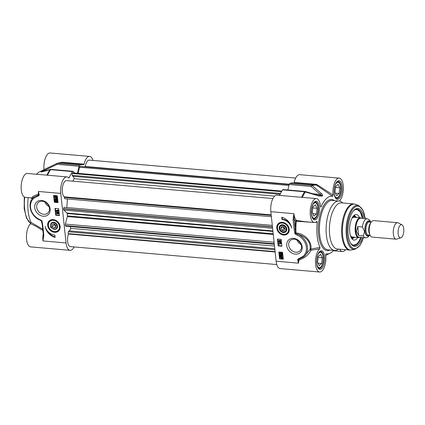 <?xml version="1.0" encoding="UTF-8"?>
<svg xmlns="http://www.w3.org/2000/svg" width="425" height="425" viewBox="0 0 425 425"><rect width="100%" height="100%" fill="white"/><g stroke="black" fill="none" stroke-linecap="round" stroke-linejoin="round"><path stroke-width="0.64" d="M51.26 227.136A3.474 2.858 48 0 1 53.763 222.78A3.474 2.858 48 0 1 56.706 227.954A3.474 2.858 48 0 1 51.26 227.136M51.133 227.125A3.846 3.161 48 0 1 53.901 222.296A3.846 3.161 48 0 1 57.162 228.023A3.846 3.161 48 0 1 51.133 227.125M54.012 228.14L52.089 226.769L51.988 224.586L53.805 223.773L55.728 225.144L55.829 227.327L54.012 228.14L55.792 226.536M52.089 226.769L54.188 224.878L55.771 226.004M54.15 224.018L54.188 224.878M50.4 226.785A4.218 3.469 -132 0 0 50.692 227.391L50.4 226.785M48.615 227.072A6.619 5.44 48 0 1 49.693 220.851A6.619 5.44 48 0 1 54.958 219.985M59.952 225.537A6.619 5.44 48 0 1 58.544 230.685C55.255 233.984 48.923 229.925 48.567 227.157C47.658 224.607 48.036 222.509 49.693 220.851M60.127 226.498A6.901 5.674 -132 0 0 59.978 225.627A6.901 5.674 -132 0 0 54.873 219.959A6.901 5.674 -132 0 0 48.96 221.154A6.901 5.674 -132 0 0 48.168 227.317A6.901 5.674 -132 0 0 55.51 232.326A6.901 5.674 -132 0 0 60.127 226.498M74.109 246.93A11.99 5.127 -85 0 1 70.093 250.32A11.99 5.127 -85 0 1 66.056 242.941L60.764 193.412A11.99 5.127 -85 0 1 66.879 176.896A11.99 5.127 -85 0 1 68.744 177.963A0.829 0.356 95 0 0 68.871 178.038A0.829 0.356 95 0 0 69.169 177.756A38.872 16.612 -85 0 1 72.579 171.588A1.652 0.707 -85 0 1 73.031 171.291A1.652 0.707 -85 0 1 73.286 171.44L74.688 173.044M50.155 209.02A8.574 7.05 -132 0 0 37.841 201.174A8.574 7.05 -132 0 0 39.302 214.853A8.574 7.05 -132 0 0 50.155 209.02M55.128 237.384A11.911 9.791 48 0 1 45.188 226.435A9.924 8.16 -132 0 0 54.883 235.099L55.128 237.384M54.331 202.289L53.598 195.431L57.322 195.755L58.055 202.613L54.331 202.289L54.682 201.976L58.018 202.268M55.718 215.241L54.984 208.388L58.708 208.712L59.442 215.565L55.718 215.241L56.068 214.928L59.404 215.22M55.372 208.42L56.068 214.928M56.647 212.941L57.248 212.245L57.864 212.734L58.278 212.426L58.926 213.132L58.204 213.934L57.72 213.557L57.189 213.94L56.435 213.127L57.04 212.436L57.651 212.92L58.071 212.617L58.714 213.323L58.204 213.934M57.928 213.371L57.402 213.748M56.822 212.373L57.248 212.245L56.822 212.373M56.243 211.358L58.836 212.032L58.65 212.452L56.243 211.358L58.65 212.452M56.19 210.497L57.938 210.646L57.816 210.083L58.464 210.97L56.222 210.779L56.403 210.306L57.763 210.423M57.55 210.056L58.023 209.892L58.655 210.603L58.464 210.97M57.72 213.557L57.189 213.94M58.108 212.909L58.491 213.308L58.172 213.648L57.789 213.249L58.108 212.909L57.789 213.249L58.384 213.456L58.703 213.116M57.067 212.723L57.566 213.222L57.157 213.653L56.658 213.148L57.067 212.723L56.658 213.148L57.37 213.462L57.773 213.031M58.321 212.718L58.002 213.058M57.279 212.537L56.87 212.962M53.986 195.468L54.682 201.976M55.048 200.202L56.807 201.562L57.147 201.163L56.653 200.393L57.375 201.19L56.833 201.848L55.356 200.616L55.473 201.737L55.208 201.71L55.261 200.016L57.019 201.37L57.359 200.977M56.653 200.393L56.86 200.207L57.588 201.004L57.04 201.663M56.833 201.848L57.306 201.625M55.606 200.844L55.473 201.737M55.112 199.001L55.664 198.326L55.34 199.022L55.856 199.532L56.243 199.123M55.733 198.613L55.128 199.208L55.648 199.723L56.19 198.921L56.86 199.516L57.168 199.171M55.983 199.113L56.647 199.708L56.961 199.362L56.509 198.916L56.737 198.448L57.391 199.187L56.886 199.808M56.53 198.64L57.184 199.378L56.674 199.994L57.115 199.771M56.398 199.452L55.893 199.83M56.674 199.994L56.19 199.638L55.686 200.021L54.905 199.187L55.664 198.326L55.34 199.022M54.634 195.978L55.925 195.898L57.2 197.099L57.237 198.215L55.951 198.278L54.676 197.088L54.841 196.408L54.522 196.122L55.712 196.09L56.987 197.29L57.024 198.401M56.19 199.638L55.686 200.021M56.456 197.88L55.909 197.965L54.931 197.104L55.059 196.61L56.456 197.88M56.599 197.763L55.202 196.493L55.749 196.403L56.737 197.269L56.599 197.763M55.16 196.632L56.116 197.774L56.663 197.694M55.516 196.398L56.727 197.503M47.148 230.568A11.911 9.791 -132 0 0 55.085 236.959M60.764 193.412L38.415 191.468L38.707 194.576L39.121 194.629L38.415 191.468L38.261 194.315A0.829 0.457 -96.9 0 1 38.393 195.155A0.829 0.425 77.9 0 0 38.489 195.798A1.195 0.983 -132 0 0 39.121 194.629M33.033 197.928C31.089 197.264 32.826 196.058 38.261 194.315A0.829 0.526 -8 0 1 38.707 194.576A0.6 0.494 48 0 1 38.393 195.155L33.979 197.088A0.829 0.468 52.7 0 0 34.149 198.045L38.489 195.798M33.453 197.513L33.973 197.088A14.062 11.56 -132 0 0 33.373 197.588C26.722 203.012 30.483 216.235 39.52 219.858L39.509 219.422A13.233 10.88 48 0 1 30.839 209.143A13.233 10.88 48 0 1 34.149 198.045M41.246 220.766L41.411 220.432L39.509 219.422M39.52 219.858L41.305 220.803A0.691 0.568 48 0 1 41.655 221.313A0.829 0.276 -11.3 0 0 42.107 221.446A1.381 1.137 -132 0 0 41.411 220.432M41.278 220.788L41.31 220.809A0.829 0.542 -56.3 0 1 41.491 221.149A0.829 0.409 169.5 0 1 41.655 221.313L42.335 225.415A0.829 0.313 -6.1 0 0 42.33 225.415A0.829 0.313 -6.1 0 0 42.803 225.643L42.107 221.446M41.778 221.956L42.41 225.261M43.435 234.876A0.829 0.313 -6.1 0 0 43.361 235.02A0.829 0.313 -6.1 0 0 43.833 235.259L42.803 225.643M43.435 235.142L42.962 240.933L43.833 235.259M43.377 236.284L43.366 235.02M40.115 220.139L41.491 221.149A38.643 16.511 95 0 0 42.218 224.506M29.941 197.758L32.443 198.549M42.744 229.266L30.945 222.296L30.674 223.715A11.99 5.127 95 0 0 26.44 236.81A11.99 5.127 95 0 0 30.611 246.883L70.093 250.32M30.945 222.296A28.948 12.373 -85 0 1 28.172 197.609M66.879 176.896L27.397 173.464A11.99 5.127 95 0 0 21.25 184.965A11.99 5.127 95 0 0 25.319 197.359L32.603 197.992L32.89 198.326M36.534 174.255A28.948 12.373 -85 0 1 39.769 171.716L51.845 165.877M77.419 173.283L79.055 166.249A1.652 0.707 -85 0 1 79.666 165.203A38.872 16.612 -85 0 1 83.226 164.64A38.872 16.612 -85 0 1 83.683 164.693A0.829 0.356 95 0 0 83.693 164.693A0.829 0.356 95 0 0 84.076 164.156A11.99 5.127 -85 0 1 89.627 156.411L50.145 152.979A11.99 5.127 95 0 0 44.046 169.649M84.076 164.156L62.093 162.249L60.286 162.695M89.627 156.411A11.99 5.127 -85 0 1 93.001 160.443M60.998 162.414L61.057 162.711M30.674 223.715L35.822 226.196L42.877 230.499M56.998 163.413A1.652 0.361 64.7 0 0 56.987 163.418A1.652 0.361 64.7 0 0 57.072 164.337A1.652 0.707 -85 0 1 57.683 163.29A1.652 1.461 -111.8 0 0 56.998 163.413L44.476 169.564A1.652 0.329 62.8 0 0 44.625 170.441L57.072 164.337L79.055 166.249M50.904 169.4A1.652 1.323 75.8 0 0 50.501 169.426L50.501 169.426A1.652 1.323 75.8 0 0 49.938 169.772A1.652 1.195 34.5 0 1 50.596 169.676A1.652 0.707 -85 0 1 51.048 169.378A1.652 1.652 0 0 0 50.501 169.426L42.351 171.626A1.652 1.349 73.7 0 0 42.346 171.626A1.652 1.349 73.7 0 0 41.926 171.859L49.938 169.772A38.686 16.532 95 0 0 46.893 175.158M42.378 171.615A1.652 1.349 73.7 0 0 42.351 171.626L42.043 171.732M44.476 169.564L41.443 171.333A31.243 13.35 95 0 0 41.082 171.663C40.8 172.067 41.082 172.13 41.926 171.859M41.963 171.727L41.751 171.551A31.429 13.43 -85 0 1 42.117 171.217L44.625 170.441L46.102 170.568M49.443 208.34A7.087 5.823 48 0 1 47.802 213.047A7.087 5.823 48 0 1 38.733 211.682A7.087 5.823 48 0 1 38.324 202.518A7.087 5.823 48 0 1 45.055 202.066A7.087 5.823 48 0 1 49.443 208.34M44.859 201.965A7.087 5.823 -132 0 0 49.04 206.608M48.009 204.659A5.791 4.76 48 0 1 46.686 203.187M361.356 218.216A9.924 4.239 95 0 0 360.304 217.791A9.924 4.239 95 0 0 355.247 231.46A9.924 4.239 95 0 0 358.583 237.57A9.924 4.239 95 0 0 359.693 237.331M401.981 224.836L398.151 222.87A8.272 3.533 95 0 0 397.556 222.695L373.501 220.602A8.272 3.533 95 0 0 370.313 223.858A8.272 3.533 95 0 0 369.283 231.992A8.272 3.533 95 0 0 369.49 233.32A8.272 3.533 95 0 0 372.066 237.081L396.121 239.174A8.272 3.533 95 0 0 396.737 239.105L400.855 237.825A6.619 2.826 95 0 0 403.75 231.535A6.619 2.826 95 0 0 401.981 224.836A6.619 2.826 95 0 0 399.054 227.067A6.619 2.826 95 0 0 398.135 233.808A6.619 2.826 95 0 0 400.855 237.825M358.727 235.514L356.495 231.434L357.77 226.552L362.387 226.955L364.554 231.583L363.348 235.912L358.727 235.514L357.77 226.552M370.876 222.116L369.378 219.736L367.2 218.726L360.793 218.168A9.594 4.101 95 0 0 355.9 231.381A9.594 4.101 95 0 0 359.13 237.283L365.537 237.841A9.594 4.101 95 0 1 363.348 235.912M397.556 222.695A8.272 3.533 95 0 0 393.337 234.085A8.272 3.533 95 0 0 396.121 239.174M279.188 228.337A4.218 3.469 -132 0 0 282.646 232.411A4.218 3.469 -132 0 0 286.806 229.511A4.218 3.469 -132 0 0 282.822 224.814A4.218 3.469 -132 0 0 279.188 228.337M279.682 228.225A3.846 3.161 -132 0 0 285.202 231.747A3.846 3.161 -132 0 0 284.548 225.611A3.846 3.161 -132 0 0 279.682 228.225M277.238 227.959A6.619 5.44 48 0 1 278.768 223.561A6.619 5.44 48 0 1 284.033 222.7M289.032 228.252A6.619 5.44 48 0 1 287.624 233.399C284.336 236.736 277.355 232.873 277.19 228.055C277.026 226.206 277.552 224.708 278.768 223.561M276.771 228.129A6.901 5.674 -132 0 0 284.086 235.052A6.901 5.674 -132 0 0 289.053 228.337A6.901 5.674 -132 0 0 283.948 222.668A6.901 5.674 -132 0 0 276.771 228.129M279.857 228.395A3.474 2.858 48 0 1 284.256 226.031A3.474 2.858 48 0 1 284.846 231.577A3.474 2.858 48 0 1 279.857 228.395M282.115 230.483L280.835 228.48L281.706 226.668L283.858 226.86L285.138 228.857L284.267 230.669L282.115 230.483L284.213 228.592L285.01 228.661M283.061 226.791L284.213 228.592M280.835 228.48L282.747 226.759M315.249 222.397L317.284 222.126L316.779 221.404A11.99 5.127 -85 0 1 314.357 222.498A11.99 5.127 -85 0 1 310.293 210.104A11.99 5.127 -85 0 1 316.434 198.602L276.951 195.165A11.99 5.127 95 0 0 270.837 211.687L276.133 261.21A11.99 5.127 95 0 0 280.165 268.589L319.648 272.021A11.99 5.127 -85 0 1 315.478 261.949A11.99 5.127 -85 0 1 319.717 248.853M286.742 245.602A8.574 7.05 -132 0 0 299.057 253.449A8.574 7.05 -132 0 0 297.59 239.769A8.574 7.05 -132 0 0 286.742 245.602M281.764 217.239A11.911 9.791 48 0 1 291.709 228.193A9.924 8.16 -132 0 0 282.009 219.523L281.764 217.239M282.561 252.333L283.294 259.192L279.57 258.868L278.837 252.009L282.561 252.333M281.18 239.381L281.913 246.24L278.189 245.916L277.456 239.057L281.18 239.381M277.844 239.089L278.54 245.602L281.876 245.889M278.46 241.049L278.97 240.438L279.453 240.816L279.985 240.433L280.739 241.246L280.133 241.937L279.522 241.453L279.108 241.756L278.46 241.049L279.183 240.247L278.667 240.863L279.183 240.247L279.666 240.624L280.192 240.242L280.952 241.055L280.346 241.751M280.133 241.937L280.659 241.697M279.735 241.262L279.315 241.57M278.524 241.926L281.116 242.595L280.93 243.015L278.524 241.926L280.93 243.015M279.448 243.536L279.629 244.317L278.71 243.403L280.957 243.599L280.983 243.876L279.236 243.727L279.629 244.317M278.71 243.403L281.164 243.408L280.983 243.876M279.522 241.453L279.108 241.756M279.209 240.539L278.896 240.874L279.273 241.278L278.683 241.065L279.002 240.725L279.384 241.124L279.066 241.469L279.384 241.124M280.229 240.534L279.82 240.964L280.314 241.458L279.608 241.156L280.017 240.72L280.516 241.225L280.107 241.65L280.516 241.225M279.273 241.278L279.592 240.938M280.314 241.458L280.723 241.033M278.189 245.916L278.54 245.602M279.225 252.046L279.921 258.554L283.257 258.841M281.701 252.636L282.173 252.471L282.126 254.171L280.367 252.811L280.027 253.21L280.521 253.98L279.799 253.183L280.341 252.524L281.823 253.757L281.701 252.636L281.966 252.663L282.126 254.171M280.574 252.62L280.234 253.018L280.734 253.502L280.521 253.98M280.006 252.992L280.553 252.333L282.03 253.571M280.171 252.45L280.553 252.333L280.171 252.45M282.046 255.165L281.653 255.574L282.046 255.165L281.531 254.655L281.196 255.26L280.527 254.665L280.218 255.011L280.643 255.733L279.99 254.995L280.5 254.378L280.989 254.734L281.493 254.352L282.274 255.186L281.722 255.855L282.253 254.973M281.738 254.463L281.196 255.26M280.734 254.479L280.426 254.819L280.872 255.271L280.643 255.733M280.203 254.809L280.712 254.187L281.196 254.543L281.701 254.166L282.482 254.995L281.929 255.669M280.362 254.299L280.712 254.187L280.362 254.299M281.722 255.855L282.195 255.611M280.149 255.972L281.435 255.908L282.705 257.093L282.752 258.209L281.462 258.283L280.187 257.082L280.351 256.402L280.038 256.116L281.228 256.094L282.498 257.284L282.54 258.395M280.723 256.493L281.265 256.408L282.243 257.268L282.115 257.762L280.723 256.493M280.58 256.61L281.977 257.879L281.424 257.97L280.436 257.104L280.58 256.61M281.047 256.408L282.237 257.492M280.787 256.418L280.649 256.918L281.945 257.773M279.57 258.868L279.921 258.554M282.163 217.35L282.359 219.21A9.924 8.16 48 0 1 290.094 223.741M282.009 219.523L282.359 219.21M276.133 261.21L298.478 263.155L298.403 259.856L297.771 259.999L298.478 263.155L299.041 259.946A0.829 0.367 80.5 0 0 298.717 259.271A0.829 0.425 -102.1 0 1 298.403 258.83A1.195 0.983 -132 0 0 297.771 259.999M303.668 256.87L303.615 256.913A14.062 11.56 -132 0 0 304.22 256.408A14.062 11.56 -132 0 0 297.92 234.196C306.728 237.123 310.797 242.138 310.128 249.252A0.829 0.51 -142 0 0 311.026 250.245C308.396 255.032 304.401 258.262 299.041 259.946L298.403 259.856A0.6 0.494 48 0 1 298.717 259.271L303.615 256.907A0.829 0.468 -127.3 0 1 303.599 256.923A0.829 0.468 -127.3 0 1 302.749 256.578L298.403 258.83M304.385 256.259L303.583 256.934M304.412 256.238L310.128 249.252A0.829 0.558 -166.6 0 1 310.749 249.039C312.593 242.633 305.304 233.474 295.954 232.985L295.906 233.538A0.691 0.568 48 0 1 295.556 233.028A0.829 0.276 168.7 0 1 294.785 233.176A1.381 1.137 -132 0 0 295.481 234.196L295.906 233.538L297.92 234.196L297.388 235.206A13.233 10.88 48 0 1 306.053 245.485A13.233 10.88 48 0 1 302.749 256.578M314.288 222.493L296.321 221.218L296.528 220.426A0.829 0.717 -49.6 0 0 295.609 221.138L296.321 221.218A38.643 16.511 -85 0 0 295.954 232.985L295.556 233.028L295.184 228.735A0.829 0.313 173.9 0 1 294.089 228.985L294.785 233.176M293.93 213.711L294.158 219.114A12.819 5.477 95 0 0 295.609 221.138A39.376 16.825 95 0 0 295.184 228.735L294.158 219.114A0.829 0.313 173.9 0 1 293.064 219.369L294.089 228.985M310.749 249.039L311.026 250.245L319.717 248.848L319.988 247.43L310.749 249.039M332.722 196.361L333.126 195.075L317.108 184.689A0.829 0.414 -53.2 0 1 316.375 185.114L332.722 196.361A28.948 12.373 95 0 0 321.098 206.826L320.514 206.433M316.434 198.602A11.99 5.127 -85 0 1 320.514 206.428L321.098 206.826L320.748 207.065M317.284 222.126A28.948 12.373 95 0 0 319.988 247.43M325.895 253.9L325.715 255.064A11.99 5.127 -85 0 1 319.648 272.021M333.614 250.341A28.948 12.373 95 0 1 330.028 253.284A28.948 12.373 95 0 1 326.113 253.778L326.002 253.799M345.456 249.709A11.99 5.127 -85 0 1 342.401 251.536A11.99 5.127 -85 0 1 339.703 249.209M333.126 195.075A11.99 5.127 -85 0 1 339.187 178.117A11.99 5.127 -85 0 1 343.358 187.871A11.99 5.127 -85 0 1 339.4 201.046M342.826 202.991L341.817 202.188A24.815 10.604 95 0 0 339.017 200.998A24.815 10.604 95 0 0 326.368 235.174A24.815 10.604 95 0 0 334.719 250.437A24.815 10.604 95 0 0 337.684 249.751L338.815 249.13M313.23 218.641A8.272 3.533 95 0 0 313.485 218.684A8.272 3.533 95 0 0 315.238 217.85L315.621 217.446A7.772 3.32 -85 0 1 311.791 215.618M312.72 204.93A7.772 3.32 -85 0 1 316.811 203.793L316.503 203.331A8.272 3.533 95 0 0 314.92 202.204A8.272 3.533 95 0 0 314.659 202.204M316.811 203.793A7.772 3.32 -85 0 1 317.964 210.773A7.772 3.32 -85 0 1 315.621 217.446M313.926 216.15L312.226 212.67L312.949 207.002L315.377 204.818L317.077 208.303L316.354 213.966L313.926 216.15M316.354 213.966L312.704 213.648M317.077 208.303L312.832 207.931M318.522 268.164A8.272 3.533 95 0 0 318.782 268.212A8.272 3.533 95 0 0 320.53 267.378L320.918 266.974A7.772 3.32 -85 0 1 317.082 265.147M318.017 254.453A7.772 3.32 -85 0 1 322.102 253.321L321.794 252.854A8.272 3.533 95 0 0 320.216 251.733A8.272 3.533 95 0 0 319.951 251.733M322.102 253.321A7.772 3.32 -85 0 1 323.255 260.297A7.772 3.32 -85 0 1 320.918 266.974M319.223 265.673L317.517 262.193L318.245 256.53L320.668 254.347L322.368 257.826L321.645 263.489L319.223 265.673M321.645 263.489L317.996 263.171M322.368 257.826L318.123 257.46M335.978 198.156A8.272 3.533 95 0 0 336.239 198.199A8.272 3.533 95 0 0 337.987 197.365L338.374 196.961A7.772 3.32 -85 0 1 334.539 195.133M335.474 184.445A7.772 3.32 -85 0 1 339.559 183.308L339.251 182.846A8.272 3.533 95 0 0 337.673 181.719A8.272 3.533 95 0 0 337.408 181.719M339.559 183.308A7.772 3.32 -85 0 1 340.712 190.288A7.772 3.32 -85 0 1 338.374 196.961M336.68 195.659L334.974 192.18L335.702 186.517L338.125 184.333L339.825 187.813L339.102 193.476L336.68 195.659M339.102 193.476L335.458 193.163M339.825 187.813L335.58 187.446M304.874 221.669L296.528 220.426A11.99 5.127 -85 0 1 293.93 213.695L293.064 219.369M80.251 166.377A1.323 0.563 95 0 0 80.24 166.372A1.323 0.563 95 0 0 80.224 166.372L311.111 186.432L320.285 194.416A1.652 0.85 -47.5 0 1 321.513 193.657L312.418 185.629A38.686 16.532 -85 0 1 316.375 185.114L315.286 184.822A38.872 16.612 95 0 0 311.727 185.385A1.652 0.707 95 0 0 311.111 186.432A1.652 0.85 -50.1 0 1 312.418 185.629A1.652 1.461 -111.8 0 0 311.727 185.385L289.744 183.472A1.652 0.707 95 0 0 289.127 184.519L287.863 189.975M317.108 184.689L316.131 184.338A0.829 0.356 -85 0 1 315.77 184.875M302.313 197.375A38.686 16.532 -85 0 1 305.362 191.983L305.41 191.537A1.652 1.652 0 0 0 305.086 191.473A1.652 0.707 95 0 0 304.635 191.771A1.652 1.195 34.5 0 1 305.362 191.983L318.962 195.952L318.962 195.606L321.491 195.877A1.652 1.349 47 0 1 322.203 196.111A31.243 13.35 -85 0 1 322.564 195.782C322.819 195.144 322.469 194.438 321.513 193.657M312.965 193.779L320.285 194.416L321.858 195.548A31.429 13.43 95 0 0 321.491 195.877L319.196 195.681M318.962 195.952L322.203 196.111M288.713 245.151A7.087 5.823 48 0 1 290.349 240.444A7.087 5.823 48 0 1 299.418 241.809A7.087 5.823 48 0 1 299.832 250.973A7.087 5.823 48 0 1 293.101 251.425A7.087 5.823 48 0 1 288.713 245.151M296.889 239.886A7.087 5.823 -132 0 0 301.065 244.529M300.039 242.585A5.791 4.76 48 0 1 298.717 241.113M329.646 234.765A23.157 9.897 95 0 0 337.439 249.013L349.669 250.075A23.157 9.897 95 0 1 341.875 235.827A23.157 9.897 95 0 1 353.68 203.931L341.456 202.868A23.157 9.897 95 0 0 329.646 234.765M364.06 218.45A19.024 8.128 95 0 0 353.86 210.37A19.024 8.128 95 0 0 348.187 234.648A19.024 8.128 95 0 0 350.954 243.769A19.024 8.128 95 0 0 362.397 237.57M353.536 210.726A18.195 7.777 -85 0 1 357.069 209.212A18.195 7.777 -85 0 1 362.908 218.349M361.245 237.469A18.195 7.777 -85 0 1 353.913 245.464A18.195 7.777 -85 0 1 350.699 243.366M359.507 217.722A12.819 5.477 95 0 0 356.23 214.535A12.819 5.477 95 0 0 349.733 226.838A12.819 5.477 95 0 0 354.009 240.077A12.819 5.477 95 0 0 356.453 239.121A12.819 5.477 95 0 0 357.786 237.501M351.247 237.681A11.082 4.739 95 0 0 353.276 238.117A11.082 4.739 95 0 0 354.684 237.23M356.4 217.451A11.082 4.739 95 0 0 355.172 216.341A11.082 4.739 95 0 0 353.095 216.415M305.086 191.473L283.103 189.561A1.652 0.707 95 0 0 282.652 189.858A38.872 16.612 95 0 0 279.538 195.394M315.738 184.875A38.872 16.612 95 0 0 315.286 184.822L293.303 182.909A38.872 16.612 95 0 0 289.744 183.472M339.187 178.117L299.705 174.68A11.99 5.127 95 0 0 294.148 182.431A0.829 0.356 -85 0 1 293.834 182.952M80.224 166.372L80.113 166.372A1.323 0.563 95 0 0 79.517 167.227L78.099 173.342M295.683 178.07L89.303 160.119A8.272 3.533 95 0 0 85.271 166.483L85.037 166.478A1.323 0.563 95 0 0 84.66 166.759M274.8 248.737L68.882 230.828L68.414 231.768A1.323 0.563 95 0 0 68.292 233.633L68.43 234.016A8.272 3.533 95 0 0 70.412 246.612L276.792 264.557M70.141 226.53L70.805 228.342L69.546 230.887M272.303 225.383L64.244 207.326A1.323 0.563 95 0 0 63.58 208.633L63.559 208.882A1.323 0.563 95 0 0 63.84 210.131L66.969 213.037A0.829 0.356 -85 0 1 67.145 213.525A29.777 12.723 95 0 0 67.394 215.873A0.829 0.356 -85 0 1 67.347 216.564L65.333 224.108A1.323 0.563 95 0 0 65.349 225.595L65.413 225.771A1.323 0.563 95 0 0 65.763 226.148L274.322 244.285M67.426 198.969L66.783 207.506M272.935 198.555L66.555 180.604A8.272 3.533 95 0 0 62.401 187.749A8.272 3.533 95 0 0 64.462 196.871L64.419 197.418A1.323 0.563 95 0 0 64.871 198.746A1.323 0.563 95 0 0 64.887 198.746L271.373 216.708L64.871 198.746M73.291 176.317L74.157 178.67L72.925 181.156M281.865 191.064L72.893 172.89A1.323 0.563 95 0 0 72.436 173.283L72.351 173.458A1.323 0.563 95 0 0 72.223 175.328L72.563 176.253L280.064 194.299M85.271 166.483L289.212 184.216M68.43 234.016L275.145 251.993M70.805 228.342L274.513 246.059M64.462 196.871L271.177 214.853M74.157 178.67L274.688 196.111M48.817 227.163A6.12 5.031 -132 0 0 58.363 230.143A6.12 5.031 -132 0 0 54.543 220.564A6.12 5.031 -132 0 0 48.817 227.163M66.056 242.941L42.962 240.933A11.99 5.127 95 0 1 43.217 233.692M30.86 223.465A24.815 10.604 -85 0 1 24.661 208.93A24.815 10.604 -85 0 1 24.73 197.227M62.093 162.249A0.829 0.356 -85 0 1 61.774 162.77M79.666 165.203L57.683 163.29A38.872 16.612 -85 0 1 61.242 162.727L57.078 163.381A1.652 1.652 0 0 0 56.987 163.418L52.679 165.474M47.478 175.212A38.872 16.612 -85 0 1 50.596 169.676L72.579 171.588M41.082 171.663A1.652 1.349 47 0 1 41.751 171.551L42.415 171.604M43.377 171.328L42.117 171.217A1.652 1.371 -130.9 0 0 41.443 171.333M69.169 177.756L68.489 177.698M370.797 222.801A6.534 2.794 95 0 0 368.772 231.221A6.534 2.794 95 0 0 369.787 234.446M369.49 233.32L369.32 232.496A6.864 2.932 -85 0 1 369.144 231.391A6.864 2.932 -85 0 1 370 224.644L370.313 223.858M370.058 235.163L368.183 234.998A6.534 2.794 -85 0 1 365.983 230.982A6.534 2.794 -85 0 1 369.32 221.983L371.19 222.142M370.005 222.041A7.193 3.076 95 0 0 366.435 223.173A7.193 3.076 95 0 0 365.112 231.179A7.193 3.076 95 0 0 368.873 235.057M369.251 235.094A7.607 3.251 -85 0 1 364.937 231.338A7.607 3.251 -85 0 1 366.483 222.604A7.607 3.251 -85 0 1 370.382 222.073M367.2 218.726A9.594 4.101 95 0 0 362.387 226.955M282.492 234.101A6.12 5.031 -132 0 0 288.533 229.888A6.12 5.031 -132 0 0 282.747 223.072A6.12 5.031 -132 0 0 277.472 228.188A6.12 5.031 -132 0 0 282.492 234.101M295.481 234.196L297.388 235.206M270.837 211.687L293.93 213.695M311.44 214.11A9.345 3.995 95 0 0 318.171 216.224A9.345 3.995 95 0 0 316.577 201.312A9.345 3.995 95 0 0 311.44 214.11M334.193 193.625A9.345 3.995 95 0 0 340.919 195.739A9.345 3.995 95 0 0 339.325 180.827A9.345 3.995 95 0 0 334.193 193.625M316.737 263.638A9.345 3.995 95 0 0 323.462 265.752A9.345 3.995 95 0 0 321.868 250.84A9.345 3.995 95 0 0 316.737 263.638M334.316 200.589A25.638 10.96 95 0 0 322.485 207.926A25.638 10.96 95 0 0 318.569 234.839A25.638 10.96 95 0 0 330.018 250.028M334.719 250.437L328.015 249.852A24.815 10.604 -85 0 1 319.664 234.589A24.815 10.604 -85 0 1 332.313 200.414L339.017 200.998M320.684 251.526A8.521 3.639 -85 0 1 323.568 260.328A8.521 3.639 -85 0 1 319.207 268.499L318.745 268.334C318.766 268.032 317.9 269.052 316.811 263.484C316.088 257.199 319.074 251.733 319.621 251.977L320.684 251.526M315.387 201.997A8.521 3.639 -85 0 1 318.277 210.8A8.521 3.639 -85 0 1 313.916 218.971L313.448 218.806C313.469 218.508 312.609 219.528 311.52 213.956C310.797 207.671 313.783 202.204 314.33 202.449L315.387 201.997M338.141 181.512A8.521 3.639 -85 0 1 341.031 190.315A8.521 3.639 -85 0 1 336.664 198.486L336.202 198.321C336.223 198.023 335.357 199.043 334.268 193.471C333.545 187.186 336.531 181.719 337.078 181.964L338.141 181.512M282.652 189.858L304.635 191.771A38.872 16.612 95 0 0 301.522 197.306M322.564 195.782A1.652 1.371 -130.9 0 0 321.858 195.548L317.56 195.176M365.256 218.556L362.971 210.12L358.774 205.636L355.667 204.404A23.046 9.849 95 0 0 345.722 212.782A23.046 9.849 95 0 0 342.693 235.854A23.046 9.849 95 0 0 351.709 249.953L349.669 250.075M358.774 205.636A22.084 9.435 95 0 0 349.244 213.658A22.084 9.435 95 0 0 346.338 235.769A22.084 9.435 95 0 0 354.976 249.278L351.709 249.953M365.155 218.546A21.282 9.095 95 0 0 353.967 207.952A21.282 9.095 95 0 0 347.23 235.514A21.282 9.095 95 0 0 354.216 248.588A21.282 9.095 95 0 0 363.492 237.665M350.598 243.19A17.866 7.634 95 0 0 356.952 243.769A17.866 7.634 95 0 0 360.777 237.426M362.44 218.312A17.866 7.634 95 0 0 353.409 210.874M352.219 239.084A12.702 5.429 95 0 0 352.718 238.685A12.702 5.429 95 0 0 353.276 238.117L351.783 238.558M355.167 216.336A12.702 5.429 95 0 0 354.296 215.204M355.656 217.387A10.423 4.452 95 0 0 352.415 217.558A10.423 4.452 95 0 0 352.24 217.727M350.63 236.242A10.423 4.452 95 0 0 353.935 237.166M316.131 184.338L294.148 182.431M79.517 167.227L288.915 185.438M80.113 166.372L289.122 184.546M85.037 166.478L289.207 184.232M68.292 233.633L275.108 251.621M68.414 231.768L274.906 249.725M65.413 225.771L274.284 243.934M65.349 225.595L274.268 243.764M65.333 224.108L274.109 242.261M67.347 216.564L273.275 234.472M67.394 215.873L273.201 233.777M67.145 213.525L272.946 231.423M66.969 213.037L272.898 230.945M63.84 210.131L272.611 228.283M63.559 208.882L272.483 227.051M63.58 208.633L272.452 226.796M64.244 207.326L272.308 225.42M64.419 197.418L271.235 215.406M72.223 175.328L280.505 193.439M72.351 173.458L281.504 191.654M72.436 173.283L281.61 191.473M41.305 220.803L41.592 221.127M42.33 225.415L43.361 235.03M24.278 197.003L24.188 208.707L26.493 218.126L30.828 223.518M83.226 164.64L61.242 162.727M73.031 171.291L51.048 169.378M351.863 236.985L358.583 237.57M353.584 217.207L360.304 217.791M369.745 235.137L367.853 237.224L365.537 237.841M333.264 250.745L342.401 251.536M304.863 221.669L304.454 221.637M330.028 253.284L325.747 255.351M318.962 195.606L305.41 191.537M355.667 204.404L353.68 203.931M354.976 249.278L359.89 245.586L363.593 237.671M356.777 209.196L360.294 211.99L362.483 218.312M360.82 237.432L358.711 241.782L356.878 243.987L353.318 245.411M355.172 216.341L353.775 215.645M354.158 217.292L353.345 217.276L351.985 218.206M350.46 235.726L351.645 236.879L352.442 237.001M304.428 221.632L314.357 222.498M80.24 166.372L289.122 184.54"/></g></svg>
